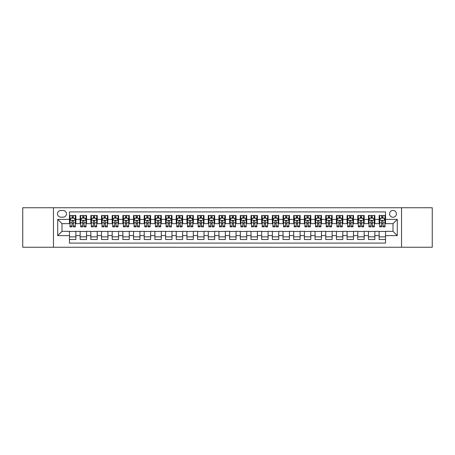 <?xml version="1.0" encoding="UTF-8"?>
<svg xmlns="http://www.w3.org/2000/svg" width="455" height="455" viewBox="0 0 455 455"><rect width="100%" height="100%" fill="white"/><g stroke="black" fill="none" stroke-linecap="round" stroke-linejoin="round"><path stroke-width="0.68" d="M393.006 210.415A3.418 3.418 0 0 0 389.594 213.833A3.418 3.418 0 0 0 393.006 217.251A3.418 3.418 0 0 0 396.424 213.833A3.418 3.418 0 0 0 393.006 210.415M401.549 247.253L432.25 247.253L432.25 207.747L401.549 207.747L401.549 247.253L53.451 247.253L53.451 207.747L22.75 207.747L22.75 247.253L53.451 247.253M385.533 215.488L379.129 215.488L379.129 219.384L374.857 219.384L374.857 223.655L379.129 223.655L379.129 219.384M374.857 219.384L374.857 215.488L368.448 215.488L368.448 219.384L364.176 219.384L364.176 223.655L368.448 223.655L368.448 219.384M364.176 219.384L364.176 215.488L357.772 215.488L357.772 219.384L353.501 219.384L353.501 223.655L357.772 223.655L357.772 219.384M353.501 219.384L353.501 215.488L347.091 215.488L347.091 219.384L342.82 219.384L342.82 223.655L347.091 223.655L347.091 219.384M342.82 219.384L342.82 215.488L336.416 215.488L336.416 219.384L332.144 219.384L332.144 223.655L336.416 223.655L336.416 219.384M332.144 219.384L332.144 215.488L325.735 215.488L325.735 219.384L321.469 219.384L321.469 223.655L325.735 223.655L325.735 219.384M321.469 219.384L321.469 215.488L315.059 215.488L315.059 219.384L310.788 219.384L310.788 223.655L315.059 223.655L315.059 219.384M310.788 219.384L310.788 215.488L304.384 215.488L304.384 219.384L300.112 219.384L300.112 223.655L304.384 223.655L304.384 219.384M300.112 219.384L300.112 215.488L293.702 215.488L293.702 219.384L289.431 219.384L289.431 223.655L293.702 223.655L293.702 219.384M289.431 219.384L289.431 215.488L283.027 215.488L283.027 219.384L278.756 219.384L278.756 223.655L283.027 223.655L283.027 219.384M278.756 219.384L278.756 215.488L272.346 215.488L272.346 219.384L268.075 219.384L268.075 223.655L272.346 223.655L272.346 219.384M268.075 219.384L268.075 215.488L261.671 215.488L261.671 219.384L257.399 219.384L257.399 223.655L261.671 223.655L261.671 219.384M257.399 219.384L257.399 215.488L250.989 215.488L250.989 219.384L246.718 219.384L246.718 223.655L250.989 223.655L250.989 219.384M246.718 219.384L246.718 215.488L240.314 215.488L240.314 219.384L236.043 219.384L236.043 223.655L240.314 223.655L240.314 219.384M236.043 219.384L236.043 215.488L229.633 215.488L229.633 219.384L225.367 219.384L225.367 223.655L229.633 223.655L229.633 219.384M225.367 219.384L225.367 215.488L218.957 215.488L218.957 219.384L214.686 219.384L214.686 223.655L218.957 223.655L218.957 219.384M214.686 219.384L214.686 215.488L208.282 215.488L208.282 219.384L204.011 219.384L204.011 223.655L208.282 223.655L208.282 219.384M204.011 219.384L204.011 215.488L197.601 215.488L197.601 219.384L193.329 219.384L193.329 223.655L197.601 223.655L197.601 219.384M193.329 219.384L193.329 215.488L186.925 215.488L186.925 219.384L182.654 219.384L182.654 223.655L186.925 223.655L186.925 219.384M182.654 219.384L182.654 215.488L176.244 215.488L176.244 219.384L171.973 219.384L171.973 223.655L176.244 223.655L176.244 219.384M171.973 219.384L171.973 215.488L165.569 215.488L165.569 219.384L161.298 219.384L161.298 223.655L165.569 223.655L165.569 219.384M161.298 219.384L161.298 215.488L154.888 215.488L154.888 219.384L150.616 219.384L150.616 223.655L154.888 223.655L154.888 219.384M150.616 219.384L150.616 215.488L144.212 215.488L144.212 219.384L139.941 219.384L139.941 223.655L144.212 223.655L144.212 219.384M139.941 219.384L139.941 215.488L133.531 215.488L133.531 219.384L129.266 219.384L129.266 223.655L133.531 223.655L133.531 219.384M129.266 219.384L129.266 215.488L122.856 215.488L122.856 219.384L118.584 219.384L118.584 223.655L122.856 223.655L122.856 219.384M118.584 219.384L118.584 215.488L112.18 215.488L112.18 219.384L107.909 219.384L107.909 223.655L112.18 223.655L112.18 219.384M107.909 219.384L107.909 215.488L101.499 215.488L101.499 219.384L97.228 219.384L97.228 223.655L101.499 223.655L101.499 219.384M97.228 219.384L97.228 215.488L90.824 215.488L90.824 219.384L86.552 219.384L86.552 223.655L90.824 223.655L90.824 219.384M86.552 219.384L86.552 215.488L80.143 215.488L80.143 223.655L75.871 223.655L75.871 215.488L69.467 215.488M69.467 239.512L75.871 239.512L75.871 231.345L80.143 231.345L80.143 239.512L86.552 239.512L86.552 231.345L90.824 231.345L90.824 235.616L86.552 235.616M90.824 235.616L90.824 239.512L97.228 239.512L97.228 231.345L101.499 231.345L101.499 235.616L97.228 235.616M101.499 235.616L101.499 239.512L107.909 239.512L107.909 231.345L112.18 231.345L112.18 235.616L107.909 235.616M112.18 235.616L112.18 239.512L118.584 239.512L118.584 231.345L122.856 231.345L122.856 235.616L118.584 235.616M122.856 235.616L122.856 239.512L129.266 239.512L129.266 231.345L133.531 231.345L133.531 235.616L129.266 235.616M133.531 235.616L133.531 239.512L139.941 239.512L139.941 231.345L144.212 231.345L144.212 235.616L139.941 235.616M144.212 235.616L144.212 239.512L150.616 239.512L150.616 231.345L154.888 231.345L154.888 235.616L150.616 235.616M154.888 235.616L154.888 239.512L161.298 239.512L161.298 231.345L165.569 231.345L165.569 235.616L161.298 235.616M165.569 235.616L165.569 239.512L171.973 239.512L171.973 231.345L176.244 231.345L176.244 235.616L171.973 235.616M176.244 235.616L176.244 239.512L182.654 239.512L182.654 231.345L186.925 231.345L186.925 235.616L182.654 235.616M186.925 235.616L186.925 239.512L193.329 239.512L193.329 231.345L197.601 231.345L197.601 235.616L193.329 235.616M197.601 235.616L197.601 239.512L204.011 239.512L204.011 231.345L208.282 231.345L208.282 235.616L204.011 235.616M208.282 235.616L208.282 239.512L214.686 239.512L214.686 231.345L218.957 231.345L218.957 235.616L214.686 235.616M218.957 235.616L218.957 239.512L225.367 239.512L225.367 231.345L229.633 231.345L229.633 235.616L225.367 235.616M229.633 235.616L229.633 239.512L236.043 239.512L236.043 231.345L240.314 231.345L240.314 235.616L236.043 235.616M240.314 235.616L240.314 239.512L246.718 239.512L246.718 231.345L250.989 231.345L250.989 235.616L246.718 235.616M250.989 235.616L250.989 239.512L257.399 239.512L257.399 231.345L261.671 231.345L261.671 235.616L257.399 235.616M261.671 235.616L261.671 239.512L268.075 239.512L268.075 231.345L272.346 231.345L272.346 235.616L268.075 235.616M272.346 235.616L272.346 239.512L278.756 239.512L278.756 231.345L283.027 231.345L283.027 235.616L278.756 235.616M283.027 235.616L283.027 239.512L289.431 239.512L289.431 231.345L293.702 231.345L293.702 235.616L289.431 235.616M293.702 235.616L293.702 239.512L300.112 239.512L300.112 231.345L304.384 231.345L304.384 235.616L300.112 235.616M304.384 235.616L304.384 239.512L310.788 239.512L310.788 231.345L315.059 231.345L315.059 235.616L310.788 235.616M315.059 235.616L315.059 239.512L321.469 239.512L321.469 231.345L325.735 231.345L325.735 235.616L321.469 235.616M325.735 235.616L325.735 239.512L332.144 239.512L332.144 231.345L336.416 231.345L336.416 235.616L332.144 235.616M336.416 235.616L336.416 239.512L342.82 239.512L342.82 231.345L347.091 231.345L347.091 235.616L342.82 235.616M347.091 235.616L347.091 239.512L353.501 239.512L353.501 231.345L357.772 231.345L357.772 235.616L353.501 235.616M357.772 235.616L357.772 239.512L364.176 239.512L364.176 231.345L368.448 231.345L368.448 235.616L364.176 235.616M368.448 235.616L368.448 239.512L374.857 239.512L374.857 231.345L379.129 231.345L379.129 235.616L374.857 235.616M60.816 217.143L63.165 217.143A3.31 3.31 0 0 0 66.475 213.833A3.31 3.31 0 0 0 63.165 210.523L60.816 210.523A3.31 3.31 0 0 0 57.506 213.833A3.31 3.31 0 0 0 60.816 217.143M401.549 207.747L53.451 207.747M385.533 219.384L385.533 211.911L69.467 211.911L69.467 223.655L61.994 223.655L61.994 231.345L69.467 231.345L69.467 243.089L385.533 243.089L385.533 231.345L393.006 231.345L393.006 223.655L385.533 223.655L385.533 219.384L397.278 219.384L397.278 235.616L385.533 235.616M69.467 235.616L57.722 235.616L57.722 219.384L69.467 219.384M379.129 235.616L379.129 239.512L385.533 239.512M69.467 218.155L70.002 218.155M72.026 218.155L73.312 218.155M75.337 218.155L75.871 218.155M69.467 223.547L70.002 223.547M72.026 223.547L73.312 223.547M75.337 223.547L75.871 223.547M69.467 231.453L75.871 231.453M69.467 236.845L75.871 236.845M80.143 223.547L80.677 223.547M82.708 223.547L83.987 223.547M86.018 223.547L86.552 223.547M80.143 218.155L80.677 218.155M82.708 218.155L83.987 218.155M86.018 218.155L86.552 218.155M80.143 231.453L86.552 231.453M80.143 236.845L86.552 236.845M90.824 231.453L97.228 231.453M90.824 236.845L97.228 236.845M90.824 218.155L91.358 218.155M93.383 218.155L94.668 218.155M96.693 218.155L97.228 218.155M90.824 223.547L91.358 223.547M93.383 223.547L94.668 223.547M96.693 223.547L97.228 223.547M101.499 231.453L107.909 231.453M101.499 236.845L107.909 236.845M101.499 218.155L102.034 218.155M104.064 218.155L105.344 218.155M107.374 218.155L107.909 218.155M101.499 223.547L102.034 223.547M104.064 223.547L105.344 223.547M107.374 223.547L107.909 223.547M112.18 231.453L118.584 231.453M112.18 236.845L118.584 236.845M112.18 218.155L112.709 218.155M114.74 218.155L116.019 218.155M118.05 218.155L118.584 218.155M112.18 223.547L112.709 223.547M114.74 223.547L116.019 223.547M118.05 223.547L118.584 223.547M122.856 231.453L129.266 231.453M122.856 236.845L129.266 236.845M122.856 218.155L123.39 218.155M125.421 218.155L126.7 218.155M128.731 218.155L129.266 218.155M122.856 223.547L123.39 223.547M125.421 223.547L126.7 223.547M128.731 223.547L129.266 223.547M133.531 231.453L139.941 231.453M133.531 236.845L139.941 236.845M133.531 218.155L134.066 218.155M136.096 218.155L137.376 218.155M139.406 218.155L139.941 218.155M133.531 223.547L134.066 223.547M136.096 223.547L137.376 223.547M139.406 223.547L139.941 223.547M144.212 231.453L150.616 231.453M144.212 236.845L150.616 236.845M144.212 218.155L144.747 218.155M146.777 218.155L148.057 218.155M150.087 218.155L150.616 218.155M144.212 223.547L144.747 223.547M146.777 223.547L148.057 223.547M150.087 223.547L150.616 223.547M154.888 231.453L161.298 231.453M154.888 236.845L161.298 236.845M154.888 218.155L155.422 218.155M157.453 218.155L158.732 218.155M160.763 218.155L161.298 218.155M154.888 223.547L155.422 223.547M157.453 223.547L158.732 223.547M160.763 223.547L161.298 223.547M165.569 231.453L171.973 231.453M165.569 236.845L171.973 236.845M165.569 218.155L166.103 218.155M168.128 218.155L169.414 218.155M171.438 218.155L171.973 218.155M165.569 223.547L166.103 223.547M168.128 223.547L169.414 223.547M171.438 223.547L171.973 223.547M176.244 231.453L182.654 231.453M176.244 236.845L182.654 236.845M176.244 218.155L176.779 218.155M178.809 218.155L180.089 218.155M182.119 218.155L182.654 218.155M176.244 223.547L176.779 223.547M178.809 223.547L180.089 223.547M182.119 223.547L182.654 223.547M186.925 231.453L193.329 231.453M186.925 236.845L193.329 236.845M186.925 218.155L187.46 218.155M189.485 218.155L190.77 218.155M192.795 218.155L193.329 218.155M186.925 223.547L187.46 223.547M189.485 223.547L190.77 223.547M192.795 223.547L193.329 223.547M197.601 231.453L204.011 231.453M197.601 236.845L204.011 236.845M197.601 218.155L198.135 218.155M200.166 218.155L201.446 218.155M203.476 218.155L204.011 218.155M197.601 223.547L198.135 223.547M200.166 223.547L201.446 223.547M203.476 223.547L204.011 223.547M208.282 231.453L214.686 231.453M208.282 236.845L214.686 236.845M208.282 218.155L208.811 218.155M210.841 218.155L212.121 218.155M214.151 218.155L214.686 218.155M208.282 223.547L208.811 223.547M210.841 223.547L212.121 223.547M214.151 223.547L214.686 223.547M218.957 231.453L225.367 231.453M218.957 236.845L225.367 236.845M218.957 218.155L219.492 218.155M221.522 218.155L222.802 218.155M224.833 218.155L225.367 218.155M218.957 223.547L219.492 223.547M221.522 223.547L222.802 223.547M224.833 223.547L225.367 223.547M229.633 231.453L236.043 231.453M229.633 236.845L236.043 236.845M229.633 218.155L230.167 218.155M232.198 218.155L233.478 218.155M235.508 218.155L236.043 218.155M229.633 223.547L230.167 223.547M232.198 223.547L233.478 223.547M235.508 223.547L236.043 223.547M240.314 231.453L246.718 231.453M240.314 236.845L246.718 236.845M240.314 218.155L240.849 218.155M242.879 218.155L244.159 218.155M246.189 218.155L246.718 218.155M240.314 223.547L240.849 223.547M242.879 223.547L244.159 223.547M246.189 223.547L246.718 223.547M250.989 231.453L257.399 231.453M250.989 236.845L257.399 236.845M250.989 218.155L251.524 218.155M253.554 218.155L254.834 218.155M256.865 218.155L257.399 218.155M250.989 223.547L251.524 223.547M253.554 223.547L254.834 223.547M256.865 223.547L257.399 223.547M261.671 231.453L268.075 231.453M261.671 236.845L268.075 236.845M261.671 218.155L262.205 218.155M264.23 218.155L265.515 218.155M267.54 218.155L268.075 218.155M261.671 223.547L262.205 223.547M264.23 223.547L265.515 223.547M267.54 223.547L268.075 223.547M272.346 231.453L278.756 231.453M272.346 236.845L278.756 236.845M272.346 218.155L272.881 218.155M274.911 218.155L276.191 218.155M278.221 218.155L278.756 218.155M272.346 223.547L272.881 223.547M274.911 223.547L276.191 223.547M278.221 223.547L278.756 223.547M283.027 231.453L289.431 231.453M283.027 236.845L289.431 236.845M283.027 218.155L283.562 218.155M285.586 218.155L286.872 218.155M288.897 218.155L289.431 218.155M283.027 223.547L283.562 223.547M285.586 223.547L286.872 223.547M288.897 223.547L289.431 223.547M293.702 231.453L300.112 231.453M293.702 236.845L300.112 236.845M293.702 218.155L294.237 218.155M296.268 218.155L297.547 218.155M299.578 218.155L300.112 218.155M293.702 223.547L294.237 223.547M296.268 223.547L297.547 223.547M299.578 223.547L300.112 223.547M304.384 231.453L310.788 231.453M304.384 236.845L310.788 236.845M304.384 218.155L304.913 218.155M306.943 218.155L308.223 218.155M310.253 218.155L310.788 218.155M304.384 223.547L304.913 223.547M306.943 223.547L308.223 223.547M310.253 223.547L310.788 223.547M315.059 231.453L321.469 231.453M315.059 236.845L321.469 236.845M315.059 218.155L315.594 218.155M317.624 218.155L318.904 218.155M320.934 218.155L321.469 218.155M315.059 223.547L315.594 223.547M317.624 223.547L318.904 223.547M320.934 223.547L321.469 223.547M325.735 231.453L332.144 231.453M325.735 236.845L332.144 236.845M325.735 218.155L326.269 218.155M328.3 218.155L329.579 218.155M331.61 218.155L332.144 218.155M325.735 223.547L326.269 223.547M328.3 223.547L329.579 223.547M331.61 223.547L332.144 223.547M336.416 231.453L342.82 231.453M336.416 236.845L342.82 236.845M336.416 218.155L336.95 218.155M338.981 218.155L340.26 218.155M342.291 218.155L342.82 218.155M336.416 223.547L336.95 223.547M338.981 223.547L340.26 223.547M342.291 223.547L342.82 223.547M347.091 231.453L353.501 231.453M347.091 236.845L353.501 236.845M347.091 218.155L347.626 218.155M349.656 218.155L350.936 218.155M352.966 218.155L353.501 218.155M347.091 223.547L347.626 223.547M349.656 223.547L350.936 223.547M352.966 223.547L353.501 223.547M357.772 231.453L364.176 231.453M357.772 236.845L364.176 236.845M357.772 218.155L358.307 218.155M360.332 218.155L361.617 218.155M363.642 218.155L364.176 218.155M357.772 223.547L358.307 223.547M360.332 223.547L361.617 223.547M363.642 223.547L364.176 223.547M368.448 231.453L374.857 231.453M368.448 236.845L374.857 236.845M368.448 218.155L368.982 218.155M371.013 218.155L372.292 218.155M374.323 218.155L374.857 218.155M368.448 223.547L368.982 223.547M371.013 223.547L372.292 223.547M374.323 223.547L374.857 223.547M379.129 231.453L385.533 231.453M379.129 236.845L385.533 236.845M379.129 218.155L379.663 218.155M381.688 218.155L382.974 218.155M384.998 218.155L385.533 218.155M379.129 223.547L379.663 223.547M381.688 223.547L382.974 223.547M384.998 223.547L385.533 223.547M61.994 223.655L57.722 219.384M61.994 231.345L57.722 235.616M397.278 219.384L393.006 223.655M397.278 235.616L393.006 231.345M73.312 216.876L72.026 216.876M75.337 225.987L73.312 225.987L73.312 226.857L75.337 226.857L75.337 220.345L74.273 218.212L71.065 218.212L70.002 220.345L70.002 226.857L72.026 226.857L72.026 225.987L70.002 225.987M70.002 220.345L70.002 215.488M75.337 220.345L75.337 215.488M72.026 218.212L72.026 215.488M73.312 215.488L73.312 218.212M73.312 225.987L73.312 221.147C72.885 220.322 72.459 220.322 72.026 221.147L72.026 225.987M83.987 216.876L82.708 216.876M86.018 225.987L83.987 225.987L83.987 226.857L86.018 226.857L86.018 220.345L84.949 218.212L81.746 218.212L80.677 220.345L80.677 226.857L82.708 226.857L82.708 225.987L80.677 225.987M80.677 220.345L80.677 215.488M86.018 220.345L86.018 215.488M82.708 218.212L82.708 215.488M83.987 215.488L83.987 218.212M83.987 225.987L83.987 221.147C83.561 220.322 83.134 220.322 82.708 221.147L82.708 225.987M94.668 216.876L93.383 216.876M96.693 225.987L94.668 225.987L94.668 226.857L96.693 226.857L96.693 220.345L95.63 218.212L92.422 218.212L91.358 220.345L91.358 226.857L93.383 226.857L93.383 225.987L91.358 225.987M91.358 220.345L91.358 215.488M96.693 220.345L96.693 215.488M93.383 218.212L93.383 215.488M94.668 215.488L94.668 218.212M94.668 225.987L94.668 221.147C94.242 220.322 93.81 220.322 93.383 221.147L93.383 225.987M105.344 216.876L104.064 216.876M107.374 225.987L105.344 225.987L105.344 226.857L107.374 226.857L107.374 220.345L106.305 218.212L103.103 218.212L102.034 220.345L102.034 226.857L104.064 226.857L104.064 225.987L102.034 225.987M102.034 220.345L102.034 215.488M107.374 220.345L107.374 215.488M104.064 218.212L104.064 215.488M105.344 215.488L105.344 218.212M105.344 225.987L105.344 221.147C104.917 220.322 104.491 220.322 104.064 221.147L104.064 225.987M116.019 216.876L114.74 216.876M118.05 225.987L116.019 225.987L116.019 226.857L118.05 226.857L118.05 220.345L116.981 218.212L113.778 218.212L112.709 220.345L112.709 226.857L114.74 226.857L114.74 225.987L112.709 225.987M112.709 220.345L112.709 215.488M118.05 220.345L118.05 215.488M114.74 218.212L114.74 215.488M116.019 215.488L116.019 218.212M116.019 225.987L116.019 221.147C115.593 220.322 115.166 220.322 114.74 221.147L114.74 225.987M126.7 216.876L125.421 216.876M128.731 225.987L126.7 225.987L126.7 226.857L128.731 226.857L128.731 220.345L127.662 218.212L124.46 218.212L123.39 220.345L123.39 226.857L125.421 226.857L125.421 225.987L123.39 225.987M123.39 220.345L123.39 215.488M128.731 220.345L128.731 215.488M125.421 218.212L125.421 215.488M126.7 215.488L126.7 218.212M126.7 225.987L126.7 221.147C126.274 220.322 125.847 220.322 125.421 221.147L125.421 225.987M137.376 216.876L136.096 216.876M139.406 225.987L137.376 225.987L137.376 226.857L139.406 226.857L139.406 220.345L138.337 218.212L135.135 218.212L134.066 220.345L134.066 226.857L136.096 226.857L136.096 225.987L134.066 225.987M134.066 220.345L134.066 215.488M139.406 220.345L139.406 215.488M136.096 218.212L136.096 215.488M137.376 215.488L137.376 218.212M137.376 225.987L137.376 221.147C136.949 220.322 136.523 220.322 136.096 221.147L136.096 225.987M148.057 216.876L146.777 216.876M150.087 225.987L148.057 225.987L148.057 226.857L150.087 226.857L150.087 220.345L149.018 218.212L145.816 218.212L144.747 220.345L144.747 226.857L146.777 226.857L146.777 225.987L144.747 225.987M144.747 220.345L144.747 215.488M150.087 220.345L150.087 215.488M146.777 218.212L146.777 215.488M148.057 215.488L148.057 218.212M148.057 225.987L148.057 221.147C147.63 220.322 147.204 220.322 146.777 221.147L146.777 225.987M158.732 216.876L157.453 216.876M160.763 225.987L158.732 225.987L158.732 226.857L160.763 226.857L160.763 220.345L159.694 218.212L156.492 218.212L155.422 220.345L155.422 226.857L157.453 226.857L157.453 225.987L155.422 225.987M155.422 220.345L155.422 215.488M160.763 220.345L160.763 215.488M157.453 218.212L157.453 215.488M158.732 215.488L158.732 218.212M158.732 225.987L158.732 221.147C158.306 220.322 157.879 220.322 157.453 221.147L157.453 225.987M169.414 216.876L168.128 216.876M171.438 225.987L169.414 225.987L169.414 226.857L171.438 226.857L171.438 220.345L170.375 218.212L167.167 218.212L166.103 220.345L166.103 226.857L168.128 226.857L168.128 225.987L166.103 225.987M166.103 220.345L166.103 215.488M171.438 220.345L171.438 215.488M168.128 218.212L168.128 215.488M169.414 215.488L169.414 218.212M169.414 225.987L169.414 221.147C168.987 220.322 168.56 220.322 168.128 221.147L168.128 225.987M180.089 216.876L178.809 216.876M182.119 225.987L180.089 225.987L180.089 226.857L182.119 226.857L182.119 220.345L181.05 218.212L177.848 218.212L176.779 220.345L176.779 226.857L178.809 226.857L178.809 225.987L176.779 225.987M176.779 220.345L176.779 215.488M182.119 220.345L182.119 215.488M178.809 218.212L178.809 215.488M180.089 215.488L180.089 218.212M180.089 225.987L180.089 221.147C179.662 220.322 179.236 220.322 178.809 221.147L178.809 225.987M190.77 216.876L189.485 216.876M192.795 225.987L190.77 225.987L190.77 226.857L192.795 226.857L192.795 220.345L191.731 218.212L188.524 218.212L187.46 220.345L187.46 226.857L189.485 226.857L189.485 225.987L187.46 225.987M187.46 220.345L187.46 215.488M192.795 220.345L192.795 215.488M189.485 218.212L189.485 215.488M190.77 215.488L190.77 218.212M190.77 225.987L190.77 221.147C190.344 220.322 189.911 220.322 189.485 221.147L189.485 225.987M201.446 216.876L200.166 216.876M203.476 225.987L201.446 225.987L201.446 226.857L203.476 226.857L203.476 220.345L202.407 218.212L199.205 218.212L198.135 220.345L198.135 226.857L200.166 226.857L200.166 225.987L198.135 225.987M198.135 220.345L198.135 215.488M203.476 220.345L203.476 215.488M200.166 218.212L200.166 215.488M201.446 215.488L201.446 218.212M201.446 225.987L201.446 221.147C201.019 220.322 200.592 220.322 200.166 221.147L200.166 225.987M212.121 216.876L210.841 216.876M214.151 225.987L212.121 225.987L212.121 226.857L214.151 226.857L214.151 220.345L213.082 218.212L209.88 218.212L208.811 220.345L208.811 226.857L210.841 226.857L210.841 225.987L208.811 225.987M208.811 220.345L208.811 215.488M214.151 220.345L214.151 215.488M210.841 218.212L210.841 215.488M212.121 215.488L212.121 218.212M212.121 225.987L212.121 221.147C211.694 220.322 211.268 220.322 210.841 221.147L210.841 225.987M222.802 216.876L221.522 216.876M224.833 225.987L222.802 225.987L222.802 226.857L224.833 226.857L224.833 220.345L223.763 218.212L220.561 218.212L219.492 220.345L219.492 226.857L221.522 226.857L221.522 225.987L219.492 225.987M219.492 220.345L219.492 215.488M224.833 220.345L224.833 215.488M221.522 218.212L221.522 215.488M222.802 215.488L222.802 218.212M222.802 225.987L222.802 221.147C222.376 220.322 221.949 220.322 221.522 221.147L221.522 225.987M233.478 216.876L232.198 216.876M235.508 225.987L233.478 225.987L233.478 226.857L235.508 226.857L235.508 220.345L234.439 218.212L231.237 218.212L230.167 220.345L230.167 226.857L232.198 226.857L232.198 225.987L230.167 225.987M230.167 220.345L230.167 215.488M235.508 220.345L235.508 215.488M232.198 218.212L232.198 215.488M233.478 215.488L233.478 218.212M233.478 225.987L233.478 221.147C233.051 220.322 232.624 220.322 232.198 221.147L232.198 225.987M244.159 216.876L242.879 216.876M246.189 225.987L244.159 225.987L244.159 226.857L246.189 226.857L246.189 220.345L245.12 218.212L241.918 218.212L240.849 220.345L240.849 226.857L242.879 226.857L242.879 225.987L240.849 225.987M240.849 220.345L240.849 215.488M246.189 220.345L246.189 215.488M242.879 218.212L242.879 215.488M244.159 215.488L244.159 218.212M244.159 225.987L244.159 221.147C243.732 220.322 243.306 220.322 242.879 221.147L242.879 225.987M254.834 216.876L253.554 216.876M256.865 225.987L254.834 225.987L254.834 226.857L256.865 226.857L256.865 220.345L255.795 218.212L252.593 218.212L251.524 220.345L251.524 226.857L253.554 226.857L253.554 225.987L251.524 225.987M251.524 220.345L251.524 215.488M256.865 220.345L256.865 215.488M253.554 218.212L253.554 215.488M254.834 215.488L254.834 218.212M254.834 225.987L254.834 221.147C254.408 220.322 253.981 220.322 253.554 221.147L253.554 225.987M265.515 216.876L264.23 216.876M267.54 225.987L265.515 225.987L265.515 226.857L267.54 226.857L267.54 220.345L266.476 218.212L263.269 218.212L262.205 220.345L262.205 226.857L264.23 226.857L264.23 225.987L262.205 225.987M262.205 220.345L262.205 215.488M267.54 220.345L267.54 215.488M264.23 218.212L264.23 215.488M265.515 215.488L265.515 218.212M265.515 225.987L265.515 221.147C265.089 220.322 264.662 220.322 264.23 221.147L264.23 225.987M276.191 216.876L274.911 216.876M278.221 225.987L276.191 225.987L276.191 226.857L278.221 226.857L278.221 220.345L277.152 218.212L273.95 218.212L272.881 220.345L272.881 226.857L274.911 226.857L274.911 225.987L272.881 225.987M272.881 220.345L272.881 215.488M278.221 220.345L278.221 215.488M274.911 218.212L274.911 215.488M276.191 215.488L276.191 218.212M276.191 225.987L276.191 221.147C275.764 220.322 275.338 220.322 274.911 221.147L274.911 225.987M286.872 216.876L285.586 216.876M288.897 225.987L286.872 225.987L286.872 226.857L288.897 226.857L288.897 220.345L287.833 218.212L284.625 218.212L283.562 220.345L283.562 226.857L285.586 226.857L285.586 225.987L283.562 225.987M283.562 220.345L283.562 215.488M288.897 220.345L288.897 215.488M285.586 218.212L285.586 215.488M286.872 215.488L286.872 218.212M286.872 225.987L286.872 221.147C286.445 220.322 286.013 220.322 285.586 221.147L285.586 225.987M297.547 216.876L296.268 216.876M299.578 225.987L297.547 225.987L297.547 226.857L299.578 226.857L299.578 220.345L298.508 218.212L295.306 218.212L294.237 220.345L294.237 226.857L296.268 226.857L296.268 225.987L294.237 225.987M294.237 220.345L294.237 215.488M299.578 220.345L299.578 215.488M296.268 218.212L296.268 215.488M297.547 215.488L297.547 218.212M297.547 225.987L297.547 221.147C297.121 220.322 296.694 220.322 296.268 221.147L296.268 225.987M308.223 216.876L306.943 216.876M310.253 225.987L308.223 225.987L308.223 226.857L310.253 226.857L310.253 220.345L309.184 218.212L305.982 218.212L304.913 220.345L304.913 226.857L306.943 226.857L306.943 225.987L304.913 225.987M304.913 220.345L304.913 215.488M310.253 220.345L310.253 215.488M306.943 218.212L306.943 215.488M308.223 215.488L308.223 218.212M308.223 225.987L308.223 221.147C307.796 220.322 307.37 220.322 306.943 221.147L306.943 225.987M318.904 216.876L317.624 216.876M320.934 225.987L318.904 225.987L318.904 226.857L320.934 226.857L320.934 220.345L319.865 218.212L316.663 218.212L315.594 220.345L315.594 226.857L317.624 226.857L317.624 225.987L315.594 225.987M315.594 220.345L315.594 215.488M320.934 220.345L320.934 215.488M317.624 218.212L317.624 215.488M318.904 215.488L318.904 218.212M318.904 225.987L318.904 221.147C318.477 220.322 318.051 220.322 317.624 221.147L317.624 225.987M329.579 216.876L328.3 216.876M331.61 225.987L329.579 225.987L329.579 226.857L331.61 226.857L331.61 220.345L330.54 218.212L327.338 218.212L326.269 220.345L326.269 226.857L328.3 226.857L328.3 225.987L326.269 225.987M326.269 220.345L326.269 215.488M331.61 220.345L331.61 215.488M328.3 218.212L328.3 215.488M329.579 215.488L329.579 218.212M329.579 225.987L329.579 221.147C329.153 220.322 328.726 220.322 328.3 221.147L328.3 225.987M340.26 216.876L338.981 216.876M342.291 225.987L340.26 225.987L340.26 226.857L342.291 226.857L342.291 220.345L341.222 218.212L338.019 218.212L336.95 220.345L336.95 226.857L338.981 226.857L338.981 225.987L336.95 225.987M336.95 220.345L336.95 215.488M342.291 220.345L342.291 215.488M338.981 218.212L338.981 215.488M340.26 215.488L340.26 218.212M340.26 225.987L340.26 221.147C339.834 220.322 339.407 220.322 338.981 221.147L338.981 225.987M350.936 216.876L349.656 216.876M352.966 225.987L350.936 225.987L350.936 226.857L352.966 226.857L352.966 220.345L351.897 218.212L348.695 218.212L347.626 220.345L347.626 226.857L349.656 226.857L349.656 225.987L347.626 225.987M347.626 220.345L347.626 215.488M352.966 220.345L352.966 215.488M349.656 218.212L349.656 215.488M350.936 215.488L350.936 218.212M350.936 225.987L350.936 221.147C350.509 220.322 350.083 220.322 349.656 221.147L349.656 225.987M361.617 216.876L360.332 216.876M363.642 225.987L361.617 225.987L361.617 226.857L363.642 226.857L363.642 220.345L362.578 218.212L359.37 218.212L358.307 220.345L358.307 226.857L360.332 226.857L360.332 225.987L358.307 225.987M358.307 220.345L358.307 215.488M363.642 220.345L363.642 215.488M360.332 218.212L360.332 215.488M361.617 215.488L361.617 218.212M361.617 225.987L361.617 221.147C361.19 220.322 360.764 220.322 360.332 221.147L360.332 225.987M372.292 216.876L371.013 216.876M374.323 225.987L372.292 225.987L372.292 226.857L374.323 226.857L374.323 220.345L373.254 218.212L370.051 218.212L368.982 220.345L368.982 226.857L371.013 226.857L371.013 225.987L368.982 225.987M368.982 220.345L368.982 215.488M374.323 220.345L374.323 215.488M371.013 218.212L371.013 215.488M372.292 215.488L372.292 218.212M372.292 225.987L372.292 221.147C371.866 220.322 371.439 220.322 371.013 221.147L371.013 225.987M382.974 216.876L381.688 216.876M384.998 225.987L382.974 225.987L382.974 226.857L384.998 226.857L384.998 220.345L383.935 218.212L380.727 218.212L379.663 220.345L379.663 226.857L381.688 226.857L381.688 225.987L379.663 225.987M379.663 220.345L379.663 215.488M384.998 220.345L384.998 215.488M381.688 218.212L381.688 215.488M382.974 215.488L382.974 218.212M382.974 225.987L382.974 221.147C382.547 220.322 382.115 220.322 381.688 221.147L381.688 225.987M80.143 235.616L75.871 235.616M80.143 219.384L75.871 219.384M75.314 220.294L70.025 220.294M70.002 218.798L70.775 218.798M74.563 218.798L75.337 218.798M72.026 222.819L70.002 222.819M75.337 222.819L73.312 222.819M73.312 217.553L72.026 217.553M85.989 220.294L80.706 220.294M80.677 218.798L81.451 218.798M85.244 218.798L86.018 218.798M82.708 222.819L80.677 222.819M86.018 222.819L83.987 222.819M83.987 217.553L82.708 217.553M96.67 220.294L91.381 220.294M91.358 218.798L92.132 218.798M95.92 218.798L96.693 218.798M93.383 222.819L91.358 222.819M96.693 222.819L94.668 222.819M94.668 217.553L93.383 217.553M107.346 220.294L102.062 220.294M102.034 218.798L102.807 218.798M106.601 218.798L107.374 218.798M104.064 222.819L102.034 222.819M107.374 222.819L105.344 222.819M105.344 217.553L104.064 217.553M118.021 220.294L112.738 220.294M112.709 218.798L113.488 218.798M117.276 218.798L118.05 218.798M114.74 222.819L112.709 222.819M118.05 222.819L116.019 222.819M116.019 217.553L114.74 217.553M128.702 220.294L123.419 220.294M123.39 218.798L124.164 218.798M127.957 218.798L128.731 218.798M125.421 222.819L123.39 222.819M128.731 222.819L126.7 222.819M126.7 217.553L125.421 217.553M139.378 220.294L134.094 220.294M134.066 218.798L134.839 218.798M138.633 218.798L139.406 218.798M136.096 222.819L134.066 222.819M139.406 222.819L137.376 222.819M137.376 217.553L136.096 217.553M150.059 220.294L144.77 220.294M144.747 218.798L145.52 218.798M149.308 218.798L150.087 218.798M146.777 222.819L144.747 222.819M150.087 222.819L148.057 222.819M148.057 217.553L146.777 217.553M160.734 220.294L155.451 220.294M155.422 218.798L156.196 218.798M159.989 218.798L160.763 218.798M157.453 222.819L155.422 222.819M160.763 222.819L158.732 222.819M158.732 217.553L157.453 217.553M171.416 220.294L166.126 220.294M166.103 218.798L166.877 218.798M170.665 218.798L171.438 218.798M168.128 222.819L166.103 222.819M171.438 222.819L169.414 222.819M169.414 217.553L168.128 217.553M182.091 220.294L176.807 220.294M176.779 218.798L177.552 218.798M181.346 218.798L182.119 218.798M178.809 222.819L176.779 222.819M182.119 222.819L180.089 222.819M180.089 217.553L178.809 217.553M192.772 220.294L187.483 220.294M187.46 218.798L188.233 218.798M192.021 218.798L192.795 218.798M189.485 222.819L187.46 222.819M192.795 222.819L190.77 222.819M190.77 217.553L189.485 217.553M203.448 220.294L198.164 220.294M198.135 218.798L198.909 218.798M202.702 218.798L203.476 218.798M200.166 222.819L198.135 222.819M203.476 222.819L201.446 222.819M201.446 217.553L200.166 217.553M214.129 220.294L208.839 220.294M208.811 218.798L209.59 218.798M213.378 218.798L214.151 218.798M210.841 222.819L208.811 222.819M214.151 222.819L212.121 222.819M212.121 217.553L210.841 217.553M224.804 220.294L219.52 220.294M219.492 218.798L220.265 218.798M224.059 218.798L224.833 218.798M221.522 222.819L219.492 222.819M224.833 222.819L222.802 222.819M222.802 217.553L221.522 217.553M235.48 220.294L230.196 220.294M230.167 218.798L230.941 218.798M234.734 218.798L235.508 218.798M232.198 222.819L230.167 222.819M235.508 222.819L233.478 222.819M233.478 217.553L232.198 217.553M246.161 220.294L240.871 220.294M240.849 218.798L241.622 218.798M245.41 218.798L246.189 218.798M242.879 222.819L240.849 222.819M246.189 222.819L244.159 222.819M244.159 217.553L242.879 217.553M256.836 220.294L251.552 220.294M251.524 218.798L252.298 218.798M256.091 218.798L256.865 218.798M253.554 222.819L251.524 222.819M256.865 222.819L254.834 222.819M254.834 217.553L253.554 217.553M267.517 220.294L262.228 220.294M262.205 218.798L262.979 218.798M266.767 218.798L267.54 218.798M264.23 222.819L262.205 222.819M267.54 222.819L265.515 222.819M265.515 217.553L264.23 217.553M278.193 220.294L272.909 220.294M272.881 218.798L273.654 218.798M277.448 218.798L278.221 218.798M274.911 222.819L272.881 222.819M278.221 222.819L276.191 222.819M276.191 217.553L274.911 217.553M288.874 220.294L283.584 220.294M283.562 218.798L284.335 218.798M288.123 218.798L288.897 218.798M285.586 222.819L283.562 222.819M288.897 222.819L286.872 222.819M286.872 217.553L285.586 217.553M299.549 220.294L294.266 220.294M294.237 218.798L295.011 218.798M298.804 218.798L299.578 218.798M296.268 222.819L294.237 222.819M299.578 222.819L297.547 222.819M297.547 217.553L296.268 217.553M310.23 220.294L304.941 220.294M304.913 218.798L305.692 218.798M309.48 218.798L310.253 218.798M306.943 222.819L304.913 222.819M310.253 222.819L308.223 222.819M308.223 217.553L306.943 217.553M320.906 220.294L315.622 220.294M315.594 218.798L316.367 218.798M320.161 218.798L320.934 218.798M317.624 222.819L315.594 222.819M320.934 222.819L318.904 222.819M318.904 217.553L317.624 217.553M331.581 220.294L326.298 220.294M326.269 218.798L327.043 218.798M330.836 218.798L331.61 218.798M328.3 222.819L326.269 222.819M331.61 222.819L329.579 222.819M329.579 217.553L328.3 217.553M342.262 220.294L336.979 220.294M336.95 218.798L337.724 218.798M341.512 218.798L342.291 218.798M338.981 222.819L336.95 222.819M342.291 222.819L340.26 222.819M340.26 217.553L338.981 217.553M352.938 220.294L347.654 220.294M347.626 218.798L348.399 218.798M352.193 218.798L352.966 218.798M349.656 222.819L347.626 222.819M352.966 222.819L350.936 222.819M350.936 217.553L349.656 217.553M363.619 220.294L358.33 220.294M358.307 218.798L359.08 218.798M362.868 218.798L363.642 218.798M360.332 222.819L358.307 222.819M363.642 222.819L361.617 222.819M361.617 217.553L360.332 217.553M374.294 220.294L369.011 220.294M368.982 218.798L369.756 218.798M373.549 218.798L374.323 218.798M371.013 222.819L368.982 222.819M374.323 222.819L372.292 222.819M372.292 217.553L371.013 217.553M384.975 220.294L379.686 220.294M379.663 218.798L380.437 218.798M384.225 218.798L384.998 218.798M381.688 222.819L379.663 222.819M384.998 222.819L382.974 222.819M382.974 217.553L381.688 217.553"/></g></svg>
